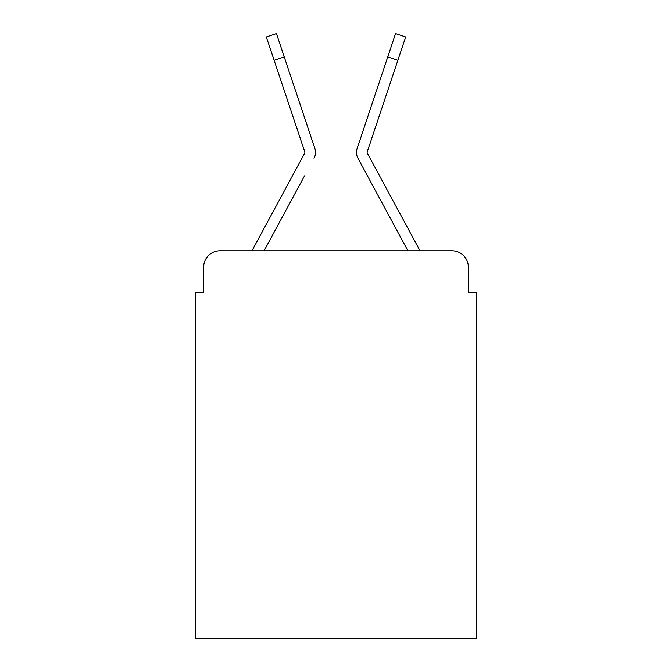<?xml version="1.0" encoding="UTF-8"?>
<svg xmlns="http://www.w3.org/2000/svg" width="672" height="672" viewBox="0 0 672 672"><rect width="100%" height="100%" fill="white"/><g stroke="black" fill="none" stroke-linecap="round" stroke-linejoin="round"><path stroke-width="1.01" d="M203.65 267.162L203.65 292.564L203.65 267.162A16.388 16.388 0 0 1 220.038 250.774L252.143 250.774A40.975 40.975 0 0 1 253.646 247.691L304.66 153.208A1.638 1.638 0 0 0 304.777 151.906L266.339 36.977L276.444 33.6L284.239 56.918L274.142 60.295M468.35 292.564L468.35 267.162L468.35 292.564L476.549 292.564L476.549 638.4L195.451 638.4L195.451 292.564L203.65 292.564M468.35 267.162A16.388 16.388 0 0 0 451.962 250.774L220.038 250.774M304.542 175.846L264.088 250.774L302.744 179.18L264.088 250.774L302.744 179.18L264.088 250.774L302.744 179.18L264.088 250.774L302.744 179.18L264.088 250.774L302.744 179.18L264.088 250.774L302.744 179.18L264.088 250.774L302.744 179.18L264.088 250.774L302.744 179.18L264.088 250.774L302.744 179.18L264.088 250.774L302.744 179.18L264.088 250.774L302.744 179.18L264.088 250.774L302.744 179.18L264.088 250.774L302.744 179.18L264.088 250.774L407.912 250.774L357.966 158.273A12.289 12.289 0 0 1 357.126 148.529L395.556 33.6L405.661 36.977L397.858 60.295L387.761 56.918M367.34 153.208A1.638 1.638 0 0 1 367.139 152.426A1.638 1.638 0 0 0 367.34 153.208A1.638 1.638 0 0 1 367.139 152.426A1.638 1.638 0 0 0 367.34 153.208A1.638 1.638 0 0 1 367.139 152.426A1.638 1.638 0 0 0 367.34 153.208A1.638 1.638 0 0 1 367.139 152.426A1.638 1.638 0 0 0 367.34 153.208A1.638 1.638 0 0 1 367.139 152.426A1.638 1.638 0 0 0 367.34 153.208A1.638 1.638 0 0 1 367.139 152.426A1.638 1.638 0 0 0 367.34 153.208A1.638 1.638 0 0 1 367.139 152.426A1.638 1.638 0 0 0 367.34 153.208A1.638 1.638 0 0 1 367.139 152.426A1.638 1.638 0 0 0 367.34 153.208A1.638 1.638 0 0 1 367.139 152.426A1.638 1.638 0 0 0 367.34 153.208A1.638 1.638 0 0 1 367.139 152.426A1.638 1.638 0 0 0 367.34 153.208L418.354 247.691A40.975 40.975 0 0 1 419.857 250.774L451.962 250.774M314.034 158.273A12.289 12.289 0 0 0 314.874 148.529L284.239 56.918M378.756 83.832L357.126 148.529M304.861 152.426A1.638 1.638 0 0 0 304.777 151.906A1.638 1.638 0 0 1 304.861 152.426A1.638 1.638 0 0 0 304.777 151.906A1.638 1.638 0 0 1 304.861 152.426A1.638 1.638 0 0 0 304.777 151.906A1.638 1.638 0 0 1 304.861 152.426A1.638 1.638 0 0 0 304.777 151.906A1.638 1.638 0 0 1 304.861 152.426A1.638 1.638 0 0 0 304.777 151.906A1.638 1.638 0 0 1 304.861 152.426A1.638 1.638 0 0 0 304.777 151.906A1.638 1.638 0 0 1 304.861 152.426A1.638 1.638 0 0 0 304.777 151.906A1.638 1.638 0 0 1 304.861 152.426A1.638 1.638 0 0 0 304.777 151.906A1.638 1.638 0 0 1 304.861 152.426A1.638 1.638 0 0 0 304.777 151.906A1.638 1.638 0 0 1 304.861 152.426A1.638 1.638 0 0 0 304.777 151.906A1.638 1.638 0 0 1 304.861 152.426A1.638 1.638 0 0 0 304.777 151.906A1.638 1.638 0 0 1 304.861 152.426A1.638 1.638 0 0 0 304.777 151.906A1.638 1.638 0 0 1 304.861 152.426A1.638 1.638 0 0 0 304.777 151.906A1.638 1.638 0 0 1 304.861 152.426A1.638 1.638 0 0 0 304.777 151.906A1.638 1.638 0 0 1 304.66 153.208A1.638 1.638 0 0 0 304.861 152.426A1.638 1.638 0 0 1 304.66 153.208A1.638 1.638 0 0 0 304.861 152.426A1.638 1.638 0 0 1 304.66 153.208A1.638 1.638 0 0 0 304.861 152.426A1.638 1.638 0 0 1 304.66 153.208A1.638 1.638 0 0 0 304.861 152.426A1.638 1.638 0 0 1 304.66 153.208A1.638 1.638 0 0 0 304.861 152.426A1.638 1.638 0 0 1 304.66 153.208A1.638 1.638 0 0 0 304.861 152.426A1.638 1.638 0 0 1 304.66 153.208A1.638 1.638 0 0 0 304.861 152.426M367.458 175.846L357.966 158.273M367.139 152.426A1.638 1.638 0 0 1 367.223 151.906A1.638 1.638 0 0 0 367.139 152.426A1.638 1.638 0 0 1 367.223 151.906A1.638 1.638 0 0 0 367.139 152.426A1.638 1.638 0 0 1 367.223 151.906A1.638 1.638 0 0 0 367.139 152.426A1.638 1.638 0 0 1 367.223 151.906A1.638 1.638 0 0 0 367.139 152.426A1.638 1.638 0 0 1 367.223 151.906A1.638 1.638 0 0 0 367.139 152.426A1.638 1.638 0 0 1 367.223 151.906A1.638 1.638 0 0 0 367.139 152.426A1.638 1.638 0 0 1 367.223 151.906A1.638 1.638 0 0 0 367.139 152.426A1.638 1.638 0 0 1 367.223 151.906A1.638 1.638 0 0 0 367.139 152.426A1.638 1.638 0 0 1 367.223 151.906A1.638 1.638 0 0 0 367.139 152.426A1.638 1.638 0 0 1 367.223 151.906A1.638 1.638 0 0 0 367.139 152.426A1.638 1.638 0 0 1 367.223 151.906A1.638 1.638 0 0 0 367.139 152.426A1.638 1.638 0 0 1 367.223 151.906A1.638 1.638 0 0 0 367.139 152.426A1.638 1.638 0 0 1 367.223 151.906A1.638 1.638 0 0 0 367.139 152.426A1.638 1.638 0 0 1 367.223 151.906A1.638 1.638 0 0 0 367.139 152.426A1.638 1.638 0 0 1 367.223 151.906A1.638 1.638 0 0 0 367.139 152.426A1.638 1.638 0 0 1 367.223 151.906A1.638 1.638 0 0 0 367.139 152.426A1.638 1.638 0 0 1 367.223 151.906A1.638 1.638 0 0 0 367.139 152.426A1.638 1.638 0 0 1 367.223 151.906A1.638 1.638 0 0 0 367.139 152.426A1.638 1.638 0 0 1 367.223 151.906L397.858 60.295M293.244 83.832L314.874 148.529"/></g></svg>
